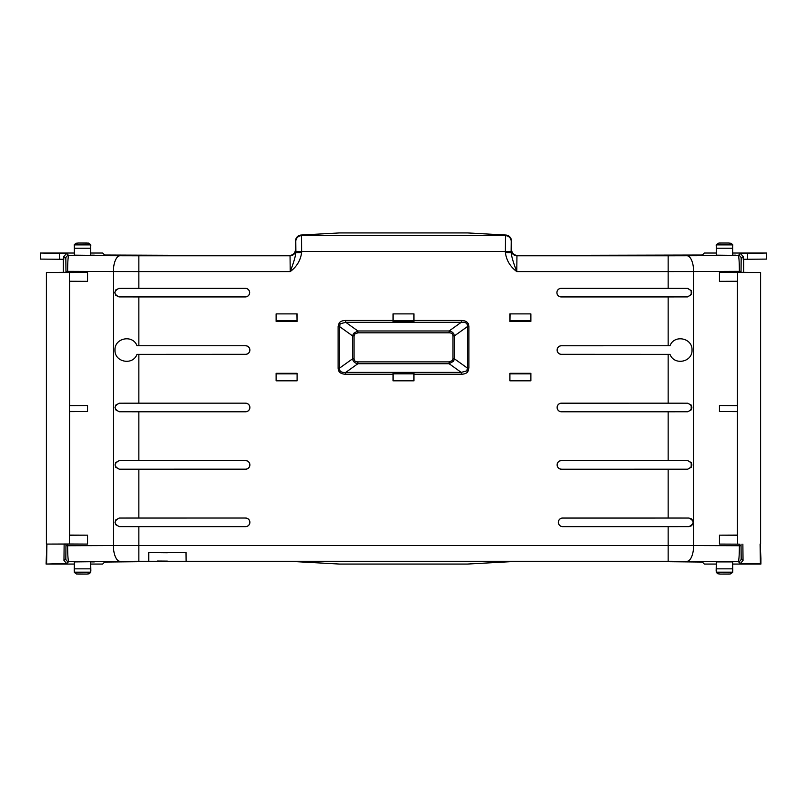 <?xml version="1.0" encoding="UTF-8"?>
<svg xmlns="http://www.w3.org/2000/svg" width="807" height="807" viewBox="0 0 807 807"><rect width="100%" height="100%" fill="white"/><g stroke="black" fill="none" stroke-linecap="round" stroke-linejoin="round"><path stroke-width="1.21" d="M668.156 345.739L670.002 345.739C674.218 334.229 692.608 337.982 692.013 350.046C692.598 362.121 674.238 365.874 670.002 354.354L561.42 354.303L668.156 354.354L668.156 403.167L561.42 403.167A4.307 4.307 0 0 0 557.112 407.474A4.307 4.307 0 0 0 561.42 411.782L668.156 411.782L668.156 460.595L561.42 460.595A4.307 4.307 0 0 0 557.112 464.903A4.307 4.307 0 0 0 561.42 469.21L668.156 469.21L668.156 518.023L562.661 518.023A4.307 4.307 0 0 0 558.353 522.331A4.307 4.307 0 0 0 562.661 526.638L668.156 526.638L668.156 545.502L693.637 545.542L693.637 271.545L668.156 271.576L668.156 288.311L561.198 288.311A4.307 4.307 0 0 0 556.891 292.618A4.307 4.307 0 0 0 561.198 296.926L668.156 296.926L668.156 345.739L561.42 345.739A4.307 4.307 0 0 0 557.112 350.046A4.307 4.307 0 0 0 561.42 354.354M167.422 561.127L157.365 561.047L167.422 561.127M167.422 552.745L157.365 552.654L167.422 552.745M74.345 561.914L90.707 561.733L90.707 572.183L74.345 572.183L74.345 568.844L90.707 568.844M505.384 252.591C506.443 260.368 510.236 266.703 516.773 271.576C513.514 263.213 511.638 256.878 511.124 252.591L505.384 252.591L505.475 235.684L301.525 235.684L301.616 251.481L511.124 251.481L511.214 241.434A5.74 5.74 -135 0 0 505.475 235.684L506.11 235.049L467.596 232.93L339.404 232.93L300.89 235.049C297.581 235.624 295.765 237.631 295.453 241.101L295.876 252.591C295.362 256.878 293.486 263.213 290.227 271.576C296.764 266.703 300.557 260.368 301.616 252.591L295.876 252.591L295.876 251.481L301.616 251.481L301.616 252.591M245.348 288.311L138.844 288.311L138.844 271.576L113.363 271.545L113.363 545.542L138.844 545.502L138.844 526.638L245.58 526.638A4.307 4.307 0 0 0 249.888 522.331A4.307 4.307 0 0 0 245.58 518.023L138.844 518.023L138.844 469.21L245.58 469.21A4.307 4.307 0 0 0 249.888 464.903A4.307 4.307 0 0 0 245.58 460.595L138.844 460.595L138.844 411.782L245.58 411.782A4.307 4.307 0 0 0 249.888 407.474A4.307 4.307 0 0 0 245.58 403.167L138.844 403.167L138.844 354.354L245.58 354.354A4.307 4.307 0 0 0 249.888 350.046A4.307 4.307 0 0 0 245.58 345.739L138.844 345.739L138.844 296.926L245.348 296.926A4.307 4.307 0 0 0 249.656 292.618A4.307 4.307 0 0 0 245.348 288.311L119.012 288.402L115.794 289.905L114.806 292.618L115.794 295.342L119.012 296.905C113.555 294.061 113.555 291.206 119.012 288.341L138.844 288.311M393.009 313.883L392.999 321.378L414.001 321.378L413.991 313.883L393.009 313.883L413.991 313.883M461.241 374.236C464.509 374.176 466.728 373.298 467.878 371.593L468.897 368.103L467.424 368.103L467.424 326.593C467.707 323.345 465.649 321.912 461.241 322.306L345.759 322.306L345.759 320.46C342.491 320.52 340.272 321.398 339.122 323.093L338.103 326.593L339.576 326.593L339.576 368.103C339.293 371.351 341.351 372.784 345.759 372.39L461.241 372.39L466.85 370.867L467.424 368.103L454.432 358.812L453.463 361.294L449.126 363.725L461.241 372.39L461.241 374.236L413.991 374.236L414.001 373.318L392.999 373.318L393.009 380.813L413.991 380.813L413.991 374.236M276.115 313.883L276.115 321.378L297.097 321.378L297.097 313.883L276.115 313.883L297.097 313.883M530.885 373.318L509.903 373.318L509.903 380.813L530.885 380.813L530.885 373.318L530.885 380.813M297.097 373.318L276.115 373.318L276.115 380.813L297.097 380.813L297.097 373.318L297.097 380.813M509.903 313.883L509.903 321.378L530.885 321.378L530.885 313.883L509.903 313.883L530.885 313.883M668.156 288.311L687.534 288.341C693.001 291.186 693.001 294.041 687.534 296.905L668.156 296.926M670.002 354.354L668.156 354.354M668.156 403.167L687.766 403.197C693.223 406.042 693.223 408.897 687.766 411.752L668.156 411.782M668.156 460.595L687.766 460.626C693.223 463.47 693.223 466.325 687.766 469.18L668.156 469.21M668.156 518.023L689.007 518.054C694.454 520.898 694.454 523.743 689.007 526.608L668.156 526.638M687.534 296.905L561.198 296.926M561.198 288.311L561.198 288.361A4.257 4.257 0 0 0 556.941 292.618A4.257 4.257 0 0 0 561.198 296.875M561.198 288.361L687.534 288.341M516.954 255.789L516.773 271.576L668.156 271.576L668.156 255.789L516.954 255.789A5.74 5.74 -135 0 1 511.214 250.049L511.547 249.706C511.91 253.176 513.817 255.093 517.287 255.456L516.954 255.789M290.227 271.576L290.046 255.789L138.844 255.789L138.844 271.576L290.227 271.576M138.844 526.638L119.234 526.608C113.777 523.763 113.777 520.908 119.234 518.054L138.844 518.023M138.844 469.21L119.234 469.18C113.777 466.335 113.777 463.48 119.234 460.626L138.844 460.595M138.844 411.782L119.234 411.752C113.777 408.907 113.777 406.062 119.234 403.197L138.844 403.167M138.844 354.354L136.998 354.354C132.782 365.864 114.402 362.121 114.987 350.067C114.392 338.002 132.751 334.209 136.998 345.739L138.844 345.739M138.844 296.926L119.012 296.905M245.348 296.926L245.348 296.875A4.257 4.257 0 0 0 249.605 292.618A4.257 4.257 0 0 0 245.348 288.361M245.348 296.875L119.012 296.845M136.998 345.739L245.58 345.739M245.58 354.354L245.58 354.303A4.257 4.257 0 0 0 249.837 350.046A4.257 4.257 0 0 0 245.58 345.789M245.58 354.303L136.998 354.354M119.234 403.197L245.58 403.167M245.58 411.782L245.58 411.731A4.257 4.257 0 0 0 249.837 407.474A4.257 4.257 0 0 0 245.58 403.218M245.58 411.731L119.234 411.752M119.234 460.626L245.58 460.595M245.58 469.21L245.58 469.16A4.257 4.257 0 0 0 249.837 464.903A4.257 4.257 0 0 0 245.58 460.646M245.58 469.16L119.234 469.18M119.234 518.054L245.58 518.023M245.58 526.638L245.58 526.588A4.257 4.257 0 0 0 249.837 522.331A4.257 4.257 0 0 0 245.58 518.074M245.58 526.588L119.234 526.608M689.007 526.608L562.661 526.638M562.661 518.023L562.661 518.074A4.257 4.257 0 0 0 558.404 522.331A4.257 4.257 0 0 0 562.661 526.588M562.661 518.074L689.007 518.054M687.766 469.18L561.42 469.21M561.42 460.595L561.42 460.646A4.257 4.257 0 0 0 557.163 464.903A4.257 4.257 0 0 0 561.42 469.16M561.42 460.646L687.766 460.626M687.766 411.752L561.42 411.782M561.42 403.167L561.42 403.218A4.257 4.257 0 0 0 557.163 407.474A4.257 4.257 0 0 0 561.42 411.731M561.42 403.218L687.766 403.197M561.42 345.739L561.42 345.789A4.257 4.257 0 0 0 557.163 350.046A4.257 4.257 0 0 0 561.42 354.303M670.002 345.739L561.42 345.789M461.241 320.46L461.241 322.306L449.126 330.971C452.213 331.516 453.978 333.15 454.432 335.883L467.424 326.593L468.897 326.593C468.776 322.598 466.224 320.561 461.241 320.46L413.991 320.46M413.84 314.034L413.84 320.823L393.16 320.823L392.999 321.378M393.16 320.823L393.16 314.034M413.84 320.823L414.001 321.378M345.759 374.236L345.759 372.39L357.874 363.725C354.787 363.17 353.022 361.536 352.568 358.812L339.576 368.103L338.103 368.103C338.224 372.088 340.776 374.135 345.759 374.236L393.009 374.236M413.84 373.873L413.84 380.652L393.16 380.652L393.16 373.873L413.84 373.873L414.001 373.318M393.16 373.873L392.999 373.318M340.151 323.829L339.576 326.593L352.568 335.883L353.537 333.402L357.874 330.971L357.874 332.817L449.126 332.817L449.126 330.971L357.874 330.971L345.759 322.306L340.151 323.829L339.122 323.093M297.097 321.378L276.115 321.378M276.165 321.327L276.266 314.034M296.946 314.034L297.057 321.327M509.903 380.813L509.903 373.318M509.943 373.369L530.835 373.369M530.734 380.652L510.054 380.652M276.115 380.813L276.115 373.318M276.165 373.369L297.057 373.369M296.946 380.652L276.266 380.652M530.885 321.378L509.903 321.378M509.943 321.327L510.054 314.034M530.734 314.034L530.835 321.327M689.007 526.547L691.206 525.922C693.768 523.531 693.768 521.13 691.206 518.74L689.007 518.114M687.766 469.129L691.206 467.324L691.206 462.482L687.766 460.676M687.766 411.701L691.206 409.895L691.206 405.053L687.766 403.248M687.534 296.845L691.206 294.686L691.206 290.56L687.534 288.402M668.156 255.789L686.959 255.748A15.797 6.678 -90.2 0 1 693.637 271.545L741.048 271.354L741.048 272.322L719.451 272.433L719.451 281.35L737.406 281.431L737.406 405.447L719.451 405.518L719.451 411.57L737.406 411.641L737.406 535.091L719.451 535.162L719.451 544.079L739.383 544.16L739.383 545.724L693.637 545.542A15.797 6.678 -89.8 0 1 686.959 561.329L668.156 561.289L668.156 545.502L138.844 545.502L138.844 561.289L668.156 561.289M716.142 253.035L704.329 253.035L702.332 255.022L517.287 255.456M739.383 272.352L739.383 271.354C739.323 261.942 738.96 256.666 738.294 255.547L740.322 253.519L766.65 253.035L732.796 253.035M732.655 245.923L732.655 253.176M716.293 253.176L716.293 245.923M732.655 244.45L716.293 244.45L732.655 244.45L732.655 255.436L735.802 255.163L732.655 255.163M732.655 255.345L716.293 255.163M295.786 250.049A5.74 5.74 135 0 1 290.046 255.789L104.668 255.022L102.671 253.035L90.858 253.035M74.204 253.035L40.35 253.035L66.678 253.519L63.803 256.384L65.831 258.411A2.875 2.875 -45 0 1 68.706 255.547C68.04 256.666 67.677 261.942 67.617 271.354L113.363 271.545A15.797 6.678 90.2 0 1 120.041 255.748L138.844 255.789M74.345 253.176L74.345 245.923M90.707 245.923L90.707 253.176M90.707 244.45L74.345 244.45L90.707 244.45L90.707 255.436L94.288 255.163L90.707 255.163M90.707 255.345L74.345 255.163M119.234 403.248L115.794 405.053L115.028 407.474L115.794 409.895L119.234 411.701M65.952 272.322L46.403 272.514L69.372 272.514L69.372 543.999L46.403 544.079L87.549 544.079L87.549 535.162L69.594 535.091L69.594 411.641L87.549 411.57L87.549 405.518L69.594 405.447L69.594 281.431L87.549 281.35L87.549 272.433L67.617 272.352L67.617 271.354L65.952 271.354L65.952 272.322L67.617 272.352M148.619 561.289L148.74 552.523L148.75 561.047M148.851 552.634L186.094 552.523L186.215 561.289M186.084 561.047L185.983 552.634M148.74 552.523L186.094 552.523M413.941 321.327L393.059 321.327M296.946 320.823L276.266 320.823M530.734 320.823L510.054 320.823M393.059 373.369L413.941 373.369M510.054 373.873L530.734 373.873M276.266 373.873L296.946 373.873M719.451 544.079L739.383 544.16M737.628 543.999L737.628 272.514L719.451 272.433M719.451 281.35L737.558 281.27L737.558 405.598L719.451 405.518M719.451 411.57L737.558 411.479L737.558 535.243L719.451 535.162M741.048 272.322L760.598 272.514L737.628 272.514M511.547 249.706L511.547 241.101C511.235 237.631 509.419 235.624 506.11 235.049M743.681 272.352L743.681 259.259M760.598 399.687L760.598 393.634M766.65 253.348L766.65 259.097L747.504 259.259L747.504 253.519M740.322 253.519L743.197 256.384L743.197 259.259L747.504 259.259M686.959 255.748L738.294 255.547A2.875 2.875 45 0 1 741.169 258.411L743.197 256.384M716.293 255.345L716.293 244.471M732.655 248.233L716.293 248.233M289.713 255.456C293.173 255.093 295.09 253.176 295.453 249.706M59.496 253.519L59.496 259.259L63.803 259.259L63.803 256.384M40.35 253.348L40.35 259.097L59.496 259.259M46.403 393.634L46.403 399.687M63.319 259.259L63.319 272.352M74.345 255.345L74.345 244.471M90.707 248.233L74.345 248.233M69.372 272.514L87.549 272.433M69.372 543.999L87.549 544.079M87.549 535.162L69.442 535.243L69.442 411.479L87.549 411.57M87.549 405.518L69.442 405.598L69.442 281.27L87.549 281.35M65.972 544.17L65.952 545.724L67.617 545.724C67.677 555.145 68.04 560.411 68.706 561.541A2.875 2.875 -135 0 1 65.831 558.666L65.952 545.724M393.009 320.46L345.467 320.46M343.177 320.702L342.309 320.934M449.126 332.817C451.617 332.867 452.888 333.886 452.949 335.883L454.432 335.883L454.432 358.812L452.949 358.812L452.445 360.558L449.126 361.879L449.126 363.725L357.874 363.725L357.874 361.879C355.383 361.829 354.112 360.8 354.051 358.812L352.568 358.812L352.568 335.883L354.051 335.883L354.555 334.128L357.874 332.817M760.093 544.079L760.406 563.548L740.301 563.538L743.035 560.542L741.169 558.666A2.875 2.875 135 0 1 738.294 561.541C738.96 560.411 739.323 555.145 739.383 545.724L741.048 545.724L741.048 544.19M760.598 543.999L760.598 272.514M743.035 560.542L742.864 544.16M728.66 243.018L720.288 243.018M64.136 544.16L63.965 560.542L66.699 563.548L46.09 564.053L74.204 564.053M86.712 243.018L78.34 243.018M46.403 272.514L46.403 543.999M760.154 544.079L760.91 558.303L760.91 564.053L760.406 563.548M716.293 571.154L716.293 572.062M720.298 574.07L728.66 574.07M732.655 572.062L732.655 571.154M74.345 571.154L74.345 572.062M78.35 574.07L86.712 574.07M90.707 572.062L90.707 571.154M732.655 572.183L716.293 572.627L716.293 568.844L732.655 568.844L732.655 572.183L716.293 572.183M90.707 572.183L74.345 572.183M732.403 244.45L731.132 243.31L728.62 243.018L718.906 243.038L716.545 244.45M86.621 243.018L78.43 243.018L88.588 243.109L90.455 244.45M716.545 572.627L717.816 573.777L720.338 574.07L730.153 574.029L732.403 572.627M78.43 574.07L86.621 574.07L76.463 573.979L74.597 572.627M74.345 561.733L74.345 568.844M716.293 561.914L732.655 561.914M732.655 561.733L732.655 568.844M716.293 561.733L716.293 568.844M90.707 563.901L90.858 571.164M74.204 571.164L74.345 563.901M716.142 571.164L716.293 563.901M732.655 563.901L732.796 571.164M90.858 564.053L102.671 564.053L104.668 562.055L145.714 561.632L295.453 561.632L339.404 564.053L467.596 564.053L511.547 561.632L661.286 561.632L702.332 562.055L704.329 564.053L716.142 564.053M732.796 564.053L760.91 564.053M46.09 564.053L46.846 544.079M46.907 544.079L46.594 563.548M119.234 460.676L115.794 462.482L115.028 464.903L115.794 467.324L119.234 469.129M119.234 518.104L115.794 519.91L115.028 522.331L115.794 524.752L119.234 526.557M90.707 561.733L94.288 561.914L90.707 561.914M468.897 368.103L468.897 326.593M338.103 326.593L338.103 368.103M467.878 371.593L466.85 370.867M511.124 251.481L511.214 250.049M300.89 235.049L301.525 235.684A5.74 5.74 135 0 0 295.786 241.434L295.876 251.481M66.678 253.519L68.706 255.547L120.041 255.748M66.699 563.548L68.706 561.541L120.041 561.329A15.797 6.678 89.8 0 1 113.363 545.542L67.617 545.724L67.617 544.16M452.949 335.883L452.949 358.812M453.463 361.294L452.445 360.558M449.126 361.879L357.874 361.879M354.051 358.812L354.051 335.883M353.537 333.402L354.555 334.128M741.169 558.666L741.048 545.724M741.048 271.354L741.169 258.411M732.655 244.904L716.293 244.904M65.831 258.411L65.952 271.354M65.831 558.666L63.965 560.542M90.707 244.904L74.345 244.904M732.655 572.607L716.293 572.607M90.707 572.607L74.345 572.607M120.041 561.329L138.844 561.289M740.301 563.538L738.294 561.541L686.959 561.329M732.796 245.913L732.655 245.015M716.293 245.015L716.142 245.913M90.858 245.913L90.707 245.015M78.38 243.018L75.969 243.26L74.597 244.45M74.345 245.015L74.204 245.913M86.662 574.07L89.063 573.827L90.455 572.627M728.57 243.018L720.379 243.018M720.379 574.07L728.57 574.07"/></g></svg>
